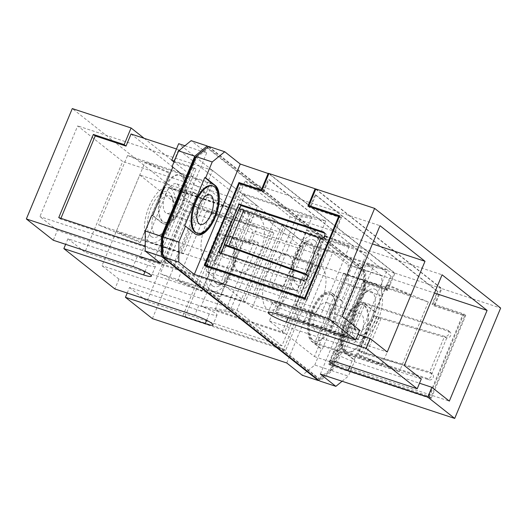 <?xml version="1.0" encoding="UTF-8"?>
<svg xmlns="http://www.w3.org/2000/svg" width="527" height="527" viewBox="0 0 527 527"><rect width="100%" height="100%" fill="white"/><g stroke="black" fill="none" stroke-linecap="round" stroke-linejoin="round"><path stroke-width="0.4" stroke-dasharray="2.63 1.98" d="M208.639 146.434L365.705 270.654L365.619 290.687L332.267 370.817L319.764 381.028M320.133 379.315L163.581 255.496L163.66 236.643L196.492 157.764L208.264 148.146L364.822 271.965L364.743 290.818L331.905 369.704L320.133 379.315L318.736 378.854L330.508 369.236L363.34 290.357L363.419 271.504L364.822 271.965M331.905 369.704L330.508 369.236M364.743 290.818L363.34 290.357M163.581 255.496L162.698 255.206M162.698 255.443L318.736 378.854M207.032 147.744L208.264 148.146M196.492 157.764L195.767 157.52M365.619 290.687L381.719 295.996L381.805 275.97L365.705 270.654M162.935 236.406L163.66 236.643M342.095 381.252L348.36 376.133L332.267 370.817M363.419 271.504L206.867 147.685M374.269 311.595L364.644 303.987A26.488 12.062 108.3 0 0 362.879 303.025A26.488 12.062 108.3 0 0 343.848 322.34A26.488 12.062 108.3 0 0 344.506 352.372L354.131 359.981L374.269 311.595L375.112 311.872L381.719 295.996M354.131 359.981L354.967 360.257L348.36 376.133M310.172 206.604L315.106 194.753L315.811 194.983L438.115 291.708L433.075 303.802L434.94 305.278L465.736 315.442L431.119 398.603L330.343 365.33L364.961 282.176L387.352 289.567L394.275 272.933L268.842 173.739M394.275 272.933L366.285 263.698L381.805 275.97M318.763 380.237L330.864 370.356L364.223 290.225L364.309 270.193L208.237 146.763M375.112 311.872L365.488 304.263A26.488 12.062 108.3 0 0 363.722 303.302A26.488 12.062 108.3 0 0 344.691 322.616A26.488 12.062 108.3 0 0 345.35 352.649L354.967 360.257M320.337 374.065L366.285 263.698M345.139 350.857A24.835 11.304 108.3 0 0 346.792 351.759A24.835 11.304 108.3 0 0 364.638 333.65A24.835 11.304 108.3 0 0 364.019 305.495A24.835 11.304 108.3 0 0 362.359 304.599A24.835 11.304 108.3 0 0 344.52 322.702A24.835 11.304 108.3 0 0 345.139 350.857M359.71 330.238L279.929 303.895A14.071 2.055 -157.4 0 0 272.215 302.663A14.071 2.055 -157.4 0 0 290.482 312.248L357.932 334.513M434.94 305.278L441.863 288.644L500.65 308.051M421.297 378.939L341.516 352.603A14.071 2.055 -157.4 0 0 333.802 351.371A14.071 2.055 -157.4 0 0 352.076 360.949L419.518 383.215M207.19 266.609L241.175 184.964L263.572 192.355L261.708 190.886L263.184 191.367L261.919 190.372M263.184 191.367L268.223 179.272L268.922 179.503L391.225 276.227L268.223 179.272M433.075 303.802L463.872 313.973L429.255 397.127L328.479 363.861L363.096 280.7L385.487 288.091L390.527 275.996M385.487 288.091L387.352 289.567M212.117 185.774A24.835 11.304 -71.7 0 1 213.778 186.677A24.835 11.304 -71.7 0 1 214.39 214.832A24.835 11.304 -71.7 0 1 196.551 232.941M196.459 234.634A26.488 12.062 -71.7 0 1 196.031 234.508A26.488 12.062 -71.7 0 1 194.265 233.547L184.641 225.938M218.415 199.878A26.488 12.062 -71.7 0 1 210.003 225.358M330.864 370.356L314.771 365.04L302.267 375.25M364.309 270.193L348.209 264.877L332.689 252.604L304.698 243.362L178.666 143.693M184.905 145.748L206.663 152.935L191.143 140.656M348.209 264.877L348.123 284.909L364.223 290.225M314.771 365.04L321.378 349.164L322.221 349.447L342.359 301.062L341.516 300.785L348.123 284.909M364.855 305.779A24.835 11.304 108.3 0 0 363.202 304.876A24.835 11.304 108.3 0 0 345.356 322.985A24.835 11.304 108.3 0 0 345.976 351.134A24.835 11.304 108.3 0 0 347.636 352.036A24.835 11.304 108.3 0 0 365.474 333.927A24.835 11.304 108.3 0 0 364.855 305.779M252.321 307.465L207.309 271.873L245.068 181.156L290.081 216.749L252.321 307.465L387.246 352.01M207.309 271.873L342.234 316.417M429.255 397.127L431.119 398.603M463.872 313.973L465.736 315.442M363.096 280.7L364.961 282.176M328.479 363.861L330.343 365.33M315.838 188.976L441.863 288.644M315.811 194.983L310.772 207.078M352.161 265.852L307.155 230.253L269.389 320.969L314.402 356.568L352.161 265.852L434.492 293.032M314.402 356.568L449.327 401.113M269.389 320.969L404.321 365.514M307.155 230.253L442.081 274.798M290.081 216.749L372.411 243.929M245.068 181.156L380 225.694M339.388 216.525L341.568 217.243L339.704 215.774M341.568 217.243L306.951 300.403L206.176 267.13L204.311 265.661M206.176 267.13L206.492 266.379M206.591 266.135L240.793 183.976M306.951 300.403L305.087 298.928L306.569 299.415L340.554 217.77L309.757 207.605L310.074 206.847M391.225 276.227L385.876 289.079L363.478 281.688L329.494 363.334L428.873 396.139L462.858 314.494L432.061 304.329L437.417 291.477L438.115 291.708M263.572 192.355L268.922 179.503M172.751 167.309L181.65 174.351A26.488 12.062 -71.7 0 1 182.309 204.384A26.488 12.062 -71.7 0 1 163.278 223.698A26.488 12.062 -71.7 0 1 161.512 222.737L151.888 215.128M206.663 152.935L160.715 263.302M341.516 300.785L331.898 293.177A26.488 12.062 108.3 0 0 330.126 292.215A26.488 12.062 108.3 0 0 311.095 311.529A26.488 12.062 108.3 0 0 311.753 341.555L321.378 349.164M286.747 362.978L332.689 252.604M145.215 246.149L159.523 250.872L194.14 167.718L174.345 161.183M131.052 133.99L253.355 230.714L248.322 242.809L250.187 244.284L219.397 234.12L184.779 317.274L285.555 350.547L320.172 267.387L297.775 259.995L304.698 243.362M152.382 318.618L198.323 208.244L257.11 227.651L250.187 244.284M248.322 242.809L217.532 232.644L182.915 315.805L283.691 349.072L318.308 265.918L295.91 258.52L300.95 246.425L178.64 149.701L173.607 161.796M295.91 258.52L297.775 259.995M127.218 293.032L129.523 287.478L209.305 313.822A14.071 2.055 -157.4 0 0 217.019 315.054A14.071 2.055 -157.4 0 0 198.751 305.476L118.97 279.132L114.879 288.961M57.384 230.431L39.907 216.604L77.673 125.887L122.679 161.486L84.919 252.202L67.937 238.777L147.718 265.114A14.071 2.055 -157.4 0 0 155.432 266.346A14.071 2.055 -157.4 0 0 137.165 256.768L57.384 230.431L53.293 240.253M67.937 238.777L65.631 244.33M198.323 208.244L72.291 108.575M129.523 287.478L147 301.306L184.766 210.583L139.754 174.99L101.994 265.707L118.97 279.132M172.869 167.019L182.494 174.628A26.488 12.062 -71.7 0 1 183.152 204.66A26.488 12.062 -71.7 0 1 164.121 223.975A26.488 12.062 -71.7 0 1 162.356 223.013L152.731 215.405M181.861 176.143A24.835 11.304 -71.7 0 1 182.48 204.298A24.835 11.304 -71.7 0 1 164.641 222.401A24.835 11.304 -71.7 0 1 162.981 221.505A24.835 11.304 -71.7 0 1 162.362 193.35A24.835 11.304 -71.7 0 1 180.208 175.241A24.835 11.304 -71.7 0 1 181.861 176.143M332.102 294.962A24.835 11.304 108.3 0 0 330.449 294.059A24.835 11.304 108.3 0 0 312.61 312.168A24.835 11.304 108.3 0 0 313.222 340.323A24.835 11.304 108.3 0 0 314.882 341.226A24.835 11.304 108.3 0 0 332.721 323.117A24.835 11.304 108.3 0 0 332.102 294.962M342.359 301.062L332.735 293.453A26.488 12.062 108.3 0 0 330.969 292.492A26.488 12.062 108.3 0 0 311.938 311.806A26.488 12.062 108.3 0 0 312.597 341.832L322.221 349.447M349.5 342.669A15.56 7.082 108.3 0 0 350.541 343.235A15.56 7.082 108.3 0 0 361.72 331.885A15.56 7.082 108.3 0 0 361.331 314.244A15.56 7.082 108.3 0 0 360.297 313.677A15.56 7.082 108.3 0 0 349.111 325.027A15.56 7.082 108.3 0 0 349.5 342.669M215.839 264.554L244.791 195.003L242.927 193.528L213.982 263.078L296.833 290.43L272.314 286.227L268.599 284.257L283.025 286.734L215.839 264.554L213.982 263.078M282.044 224.462L253.092 294.013L254.956 295.482L283.908 225.931L282.044 224.462L349.23 246.643L320.278 316.193L253.092 294.013M237.927 270.964A28.972 13.188 -71.7 0 1 237.209 238.118A28.972 13.188 -71.7 0 1 258.026 216.999A28.972 13.188 -71.7 0 1 259.956 218.046A28.972 13.188 -71.7 0 1 260.674 250.892A28.972 13.188 -71.7 0 1 239.857 272.018A28.972 13.188 -71.7 0 1 237.927 270.964M315.106 194.753L437.417 291.477M316.543 344.19L345.495 274.639L343.63 273.17L314.678 342.721L316.543 344.19L399.394 371.542L357.991 353.986L357.504 354.566L381.864 364.895L314.678 342.721M275.568 311.786L304.52 242.236L306.378 243.711L277.426 313.255L275.568 311.786L358.419 339.138L387.371 269.587L304.52 242.236M299.514 319.672A28.972 13.188 108.3 0 0 301.451 320.726A28.972 13.188 108.3 0 0 322.267 299.599A28.972 13.188 108.3 0 0 321.542 266.754A28.972 13.188 108.3 0 0 319.612 265.7A28.972 13.188 108.3 0 0 298.796 286.826A28.972 13.188 108.3 0 0 299.514 319.672M268.948 173.495L394.973 273.164L387.74 290.555L385.876 289.079M462.858 314.494L464.722 315.969L433.925 305.805L432.061 304.329M428.873 396.139L430.73 397.615L464.722 315.969M315.732 189.219L441.165 288.414L433.925 305.805M309.757 207.605L307.9 206.129M430.73 397.615L331.358 364.809L365.343 283.164L363.478 281.688M331.358 364.809L329.494 363.334M387.74 290.555L365.343 283.164M239.311 183.488L241.175 184.964M340.554 217.77L339.289 216.768M306.569 299.415L305.304 298.414M60.928 218.323L60.612 219.08L161.387 252.347L196.004 169.187L174.029 161.934M196.004 169.187L194.14 167.718M144.141 138.311L257.11 227.651M60.612 219.08L58.747 217.605M161.387 252.347L159.523 250.872M318.308 265.918L320.172 267.387M182.915 315.805L184.779 317.274M283.691 349.072L285.555 350.547M217.532 232.644L219.397 234.12M176.466 148.983L178.64 149.701M300.95 246.425L253.355 230.714M236.919 310.251L281.932 345.844L319.691 255.127L274.679 219.535L236.919 310.251L101.994 265.707M281.932 345.844L147 301.306M174.839 261.148L212.598 170.432L257.611 206.031L219.845 296.747L174.839 261.148L39.907 216.604M219.845 296.747L84.919 252.202M274.679 219.535L139.754 174.99M212.598 170.432L77.673 125.887M257.611 206.031L122.679 161.486M319.691 255.127L184.766 210.583M165.445 184.865A24.835 11.304 -71.7 0 1 179.364 174.964A24.835 11.304 -71.7 0 1 181.024 175.866A24.835 11.304 -71.7 0 1 181.644 204.015A24.835 11.304 -71.7 0 1 163.798 222.124A24.835 11.304 -71.7 0 1 162.145 221.221A24.835 11.304 -71.7 0 1 159.912 198.145M331.266 294.685A24.835 11.304 108.3 0 0 329.612 293.783A24.835 11.304 108.3 0 0 311.767 311.892A24.835 11.304 108.3 0 0 312.386 340.047A24.835 11.304 108.3 0 0 314.039 340.943A24.835 11.304 108.3 0 0 331.885 322.84A24.835 11.304 108.3 0 0 331.266 294.685M315.91 331.575A15.56 7.082 108.3 0 0 316.944 332.142A15.56 7.082 108.3 0 0 328.13 320.798A15.56 7.082 108.3 0 0 327.741 303.15A15.56 7.082 108.3 0 0 326.7 302.59A15.56 7.082 108.3 0 0 315.521 313.934A15.56 7.082 108.3 0 0 315.91 331.575M316.503 236.715A28.972 13.188 -71.7 0 1 317.221 269.56A28.972 13.188 -71.7 0 1 296.405 290.687A28.972 13.188 -71.7 0 1 294.474 289.633A28.972 13.188 -71.7 0 1 293.756 256.787A28.972 13.188 -71.7 0 1 314.573 235.661A28.972 13.188 -71.7 0 1 316.503 236.715M349.23 246.643L324.869 236.313L325.35 235.727L366.759 253.289L337.807 322.84L254.956 295.482M366.759 253.289L283.908 225.931M325.35 235.727L296.405 305.278L337.807 322.84M296.405 305.278L295.917 305.858L320.278 316.193M242.927 193.528L325.785 220.879L296.833 290.43M244.791 195.003L311.977 217.183L283.025 286.734M325.785 220.879L301.26 216.676L272.314 286.227M311.977 217.183L297.551 214.706L301.26 216.676M378.09 285.423A28.972 13.188 108.3 0 0 376.159 284.369A28.972 13.188 108.3 0 0 355.343 305.495A28.972 13.188 108.3 0 0 356.061 338.341A28.972 13.188 108.3 0 0 357.991 339.395A28.972 13.188 108.3 0 0 378.808 318.268A28.972 13.188 108.3 0 0 378.09 285.423M343.63 273.17L410.816 295.351L381.864 364.895M387.371 269.587L362.846 265.384L359.137 263.414L373.564 265.891L344.612 335.435L277.426 313.255M373.564 265.891L306.378 243.711M362.846 265.384L333.901 334.935L330.185 332.965L344.612 335.435M333.901 334.935L358.419 339.138M345.495 274.639L428.346 301.997L399.394 371.542M410.816 295.351L386.456 285.015L386.937 284.435L357.991 353.986M428.346 301.997L386.937 284.435M449.05 331.43A3.478 3.057 128.3 0 1 449.887 331.878A3.478 3.057 128.3 0 1 450.427 336.055A3.478 3.057 128.3 0 1 446.409 337.781L376.271 317.201L361.417 352.886L359.559 351.41L429.689 371.99A3.478 3.057 128.3 0 1 430.526 372.437A3.478 3.057 128.3 0 1 431.066 376.614A3.478 3.057 128.3 0 1 427.048 378.34L343.064 350.62L363.208 302.234L365.066 303.71L449.05 331.43L447.186 329.961A3.478 3.057 128.3 0 1 448.022 330.409A3.478 3.057 128.3 0 1 448.563 334.586A3.478 3.057 128.3 0 1 444.544 336.312L374.407 315.732L376.271 317.201M446.771 337.906L431.923 373.584L431.554 373.465A3.478 3.057 128.3 0 1 432.39 373.913A3.478 3.057 128.3 0 1 432.93 378.09A3.478 3.057 128.3 0 1 428.912 379.815L344.928 352.089L365.066 303.71M441.165 288.414L394.973 273.164M320.554 238.164A3.478 3.057 128.3 0 1 320.376 238.112L320.745 238.23M177.5 184.331A15.56 7.082 -71.7 0 1 177.889 201.973A15.56 7.082 -71.7 0 1 166.703 213.323A15.56 7.082 -71.7 0 1 165.669 212.756A15.56 7.082 -71.7 0 1 165.28 195.115A15.56 7.082 -71.7 0 1 176.459 183.765A15.56 7.082 -71.7 0 1 177.5 184.331M282.208 331.997L311.161 262.446L313.018 263.922L284.073 333.472L201.215 306.121L225.74 310.324L229.449 312.294L215.023 309.817L282.208 331.997L284.073 333.472M273.908 232.987L244.956 302.538L243.092 301.069L272.044 231.518L273.908 232.987L206.722 210.807L177.77 280.357L244.956 302.538M289.073 256.036A28.972 13.188 108.3 0 0 287.143 254.982A28.972 13.188 108.3 0 0 266.326 276.108A28.972 13.188 108.3 0 0 267.044 308.954A28.972 13.188 108.3 0 0 268.974 310.001A28.972 13.188 108.3 0 0 289.791 288.882A28.972 13.188 108.3 0 0 289.073 256.036M181.505 252.361L210.457 182.81L212.322 184.279L183.37 253.83L181.505 252.361L98.654 225.003L140.063 242.565L140.544 241.985L116.184 231.649L183.37 253.83M222.48 284.764L251.432 215.214L249.574 213.745L220.622 283.289L222.48 284.764L139.629 257.413L164.154 261.616L167.863 263.586L153.436 261.109L220.622 283.289M227.486 207.328A28.972 13.188 -71.7 0 1 228.204 240.174A28.972 13.188 -71.7 0 1 207.388 261.3A28.972 13.188 -71.7 0 1 205.458 260.246A28.972 13.188 -71.7 0 1 204.733 227.4A28.972 13.188 -71.7 0 1 225.549 206.274A28.972 13.188 -71.7 0 1 227.486 207.328M324.869 236.313L295.917 305.858M297.551 214.706L268.599 284.257M314.876 240.622A24.005 10.929 -71.7 0 1 314.751 269.666A24.005 10.929 -71.7 0 1 296.629 284.468A24.005 10.929 -71.7 0 1 293.98 280.384A24.005 10.929 -71.7 0 1 306.912 241.201A24.005 10.929 -71.7 0 1 314.876 240.622M376.199 289.955A24.005 10.929 -71.7 0 1 376.08 319A24.005 10.929 -71.7 0 1 357.952 333.802A24.005 10.929 -71.7 0 1 355.303 329.718A24.005 10.929 -71.7 0 1 368.235 290.542A24.005 10.929 -71.7 0 1 376.199 289.955M386.456 285.015L357.504 354.566M359.137 263.414L330.185 332.965M343.064 350.62L344.928 352.089M431.923 373.584L361.417 352.886M363.208 302.234L447.186 329.961M380.922 318.736L366.067 354.421M324.606 233.145L324.882 233.23A3.478 3.057 128.3 0 1 325.719 233.678A3.478 3.057 128.3 0 1 326.259 237.855A3.478 3.057 128.3 0 1 322.241 239.581L240.931 210.168L239.067 208.692M320.376 238.112L322.241 239.581L307.386 275.265A3.478 3.057 128.3 0 1 308.223 275.713A3.478 3.057 128.3 0 1 308.763 279.89A3.478 3.057 128.3 0 1 304.744 281.616L220.76 253.889L218.903 252.42M220.76 253.889L221.077 253.138M224.594 244.68L239.515 208.844M232.526 237.367A28.972 13.188 108.3 0 0 230.595 236.313A28.972 13.188 108.3 0 0 209.779 257.44A28.972 13.188 108.3 0 0 210.497 290.285A28.972 13.188 108.3 0 0 212.427 291.339A28.972 13.188 108.3 0 0 233.244 270.213A28.972 13.188 108.3 0 0 232.526 237.367M206.722 210.807L231.083 221.142L230.595 221.722L189.193 204.16L160.241 273.711L243.092 301.069M189.193 204.16L272.044 231.518M230.595 221.722L201.65 291.273L160.241 273.711M201.65 291.273L202.131 290.687L177.77 280.357M313.018 263.922L230.167 236.57L201.215 306.121M311.161 262.446L243.975 240.266L215.023 309.817M230.167 236.57L254.686 240.773L225.74 310.324M243.975 240.266L258.401 242.743L254.686 240.773M170.939 188.659A28.972 13.188 -71.7 0 1 171.657 221.505A28.972 13.188 -71.7 0 1 150.841 242.631A28.972 13.188 -71.7 0 1 148.91 241.577A28.972 13.188 -71.7 0 1 148.192 208.732A28.972 13.188 -71.7 0 1 169.009 187.605A28.972 13.188 -71.7 0 1 170.939 188.659M249.574 213.745L182.388 191.564L196.815 194.035L193.099 192.065L168.581 187.862L139.629 257.413M168.581 187.862L251.432 215.214M210.457 182.81L127.606 155.458L98.654 225.003M212.322 184.279L145.136 162.105L116.184 231.649M145.136 162.105L169.496 172.434L140.063 242.565M127.606 155.458L169.009 173.014M182.388 191.564L153.436 261.109M295.087 280.522A20.691 9.42 108.3 0 0 296.464 281.273A20.691 9.42 108.3 0 0 311.332 266.181A20.691 9.42 108.3 0 0 310.818 242.723A20.691 9.42 108.3 0 0 309.441 241.972A20.691 9.42 108.3 0 0 303.954 243.224A20.691 9.42 108.3 0 0 292.801 276.998A20.691 9.42 108.3 0 0 295.087 280.522M372.141 292.057A20.691 9.42 108.3 0 0 370.764 291.306A20.691 9.42 108.3 0 0 365.277 292.557A20.691 9.42 108.3 0 0 354.124 326.332A20.691 9.42 108.3 0 0 356.41 329.856A20.691 9.42 108.3 0 0 357.787 330.607A20.691 9.42 108.3 0 0 372.655 315.515A20.691 9.42 108.3 0 0 372.141 292.057M446.409 337.781L444.544 336.312L429.689 371.99L431.554 373.465M378.689 317.142L363.834 352.827M374.407 315.732L359.559 351.41M240.931 210.168L226.076 245.845M245.213 211.577L230.358 247.262M212.388 285.746A24.005 10.929 108.3 0 0 220.352 285.166A24.005 10.929 108.3 0 0 233.283 245.99A24.005 10.929 108.3 0 0 230.635 241.9A24.005 10.929 108.3 0 0 212.506 256.708A24.005 10.929 108.3 0 0 212.388 285.746M231.083 221.142L202.131 290.687M258.401 242.743L229.449 312.294M151.058 236.412A24.005 10.929 108.3 0 0 159.029 235.832A24.005 10.929 108.3 0 0 171.96 196.65A24.005 10.929 108.3 0 0 169.312 192.566A24.005 10.929 108.3 0 0 151.183 207.368A24.005 10.929 108.3 0 0 151.058 236.412M196.815 194.035L167.863 263.586M193.099 192.065L164.154 261.616M169.496 172.434L140.544 241.985M170.853 196.512A20.691 9.42 -71.7 0 1 173.133 200.036A20.691 9.42 -71.7 0 1 161.987 233.81A20.691 9.42 -71.7 0 1 156.499 235.062A20.691 9.42 -71.7 0 1 155.116 234.311A20.691 9.42 -71.7 0 1 154.602 210.853A20.691 9.42 -71.7 0 1 169.47 195.761A20.691 9.42 -71.7 0 1 170.853 196.512M216.445 283.651A20.691 9.42 -71.7 0 1 215.932 260.186A20.691 9.42 -71.7 0 1 230.8 245.101A20.691 9.42 -71.7 0 1 232.176 245.852A20.691 9.42 -71.7 0 1 234.462 249.37A20.691 9.42 -71.7 0 1 223.31 283.144A20.691 9.42 -71.7 0 1 217.822 284.402A20.691 9.42 -71.7 0 1 216.445 283.651M344.506 352.372L345.35 352.649M364.644 303.987L365.488 304.263M290.482 312.248L288.177 317.794M279.929 303.895L275.838 313.723M352.076 360.949L349.763 366.502M341.516 352.603L337.425 362.431M194.265 233.547L195.102 233.823M198.751 305.476L194.661 315.298M209.305 313.822L206.617 320.278M137.165 256.768L133.074 266.596M147.718 265.114L145.03 271.57M182.494 174.628L181.65 174.351M162.356 223.013L161.512 222.737M332.735 293.453L331.898 293.177M312.597 341.832L311.753 341.555M427.048 378.34L428.912 379.815M324.882 233.23L324.48 232.914M304.744 281.616L302.88 280.14M272.215 302.663L268.124 312.491M333.802 351.371L329.711 361.199M362.879 303.025L363.722 303.302M363.202 304.876L362.359 304.599M347.636 352.036L346.792 351.759M196.031 234.508L196.874 234.785M217.019 315.054L212.928 324.882M155.432 266.346L151.341 276.174M164.121 223.975L163.278 223.698M330.969 292.492L330.126 292.215M179.364 174.964L180.208 175.241M163.798 222.124L164.641 222.401M329.612 293.783L330.449 294.059M314.039 340.943L314.882 341.226M350.541 343.235L316.944 332.142M360.297 313.677L326.7 302.59M296.405 290.687L239.857 272.018M314.573 235.661L258.026 216.999M376.159 284.369L319.612 265.7M357.991 339.395L301.451 320.726M200.3 224.41L166.703 213.323M210.056 194.858L176.459 183.765M448.022 330.409L449.887 331.878M430.526 372.437L432.39 373.913M325.719 233.678L323.855 232.209M308.223 275.713L306.358 274.238M230.595 236.313L287.143 254.982M212.427 291.339L268.974 310.001M150.841 242.631L207.388 261.3M169.009 187.605L225.549 206.274M292.801 276.998L293.98 280.384M303.954 243.224L306.912 241.201M354.124 326.332L355.303 329.718M365.277 292.557L368.235 290.542M156.499 235.062L296.464 281.273M169.47 195.761L309.441 241.972M230.8 245.101L370.764 291.306M217.822 284.402L357.787 330.607M234.462 249.37L233.283 245.99M223.31 283.144L220.352 285.166M173.133 200.036L171.96 196.65M161.987 233.81L159.029 235.832"/><path stroke-width="0.79" d="M366.173 348.413L286.392 322.069A14.071 2.055 22.6 0 1 268.124 312.491A14.071 2.055 22.6 0 1 275.838 313.723L355.62 340.067L359.71 330.238L342.234 316.417L380 225.694L425.006 261.293L387.246 352.01L370.264 338.584L366.173 348.413L417.206 388.768L337.425 362.431A14.071 2.055 -157.4 0 0 329.711 361.199A14.071 2.055 -157.4 0 0 347.985 370.777L427.759 397.114L454.709 418.425L320.337 374.065L335.857 386.344L319.764 381.028L162.691 256.807L162.777 236.775L196.136 156.644L208.639 146.434L224.733 151.75L212.229 161.96L196.136 156.644M162.698 255.206L162.178 255.035L162.698 255.443M195.767 157.52L195.095 157.296L207.032 147.744M195.095 157.296L162.257 236.182L162.935 236.406M335.857 386.344L342.095 381.252M162.257 236.182L162.178 255.035M162.777 236.775L178.877 242.091L178.791 262.123L162.691 256.807M454.709 418.425L500.65 308.051L374.618 208.382L328.677 318.756L355.62 340.067M328.677 318.756L194.311 274.396L178.791 262.123M268.842 173.739L240.253 164.022L224.733 151.75M212.229 161.96L205.622 177.836L204.779 177.553L184.641 225.938L185.484 226.215L178.877 242.091M208.237 146.763L207.236 145.972L194.733 156.183L161.381 236.313L161.295 256.346L318.361 380.566L318.763 380.237M205.622 177.836L215.247 185.445A26.488 12.062 -71.7 0 1 215.905 215.471A26.488 12.062 -71.7 0 1 196.874 234.785A26.488 12.062 -71.7 0 1 195.102 233.823L185.484 226.215M240.253 164.022L194.311 274.396M419.518 383.215L431.85 387.292L449.327 401.113L487.093 310.396L442.081 274.798L404.321 365.514L421.297 378.939L417.206 388.768M431.85 387.292L427.759 397.114M357.932 334.513L370.264 338.584M339.388 216.525L310.772 207.078L308.914 205.609L339.704 215.774L305.087 298.928L204.311 265.661L238.929 182.5L261.326 189.898L268.243 173.264M374.618 208.382L315.838 188.976L308.914 205.609M261.919 190.372L261.326 189.898M197.388 233.217L196.551 232.941A24.835 11.304 -71.7 0 1 194.898 232.038A24.835 11.304 -71.7 0 1 194.279 203.883A24.835 11.304 -71.7 0 1 212.117 185.774L212.961 186.057A24.835 11.304 -71.7 0 1 214.614 186.953A24.835 11.304 -71.7 0 1 215.233 215.108A24.835 11.304 -71.7 0 1 197.388 233.217A24.835 11.304 -71.7 0 1 195.734 232.315A24.835 11.304 -71.7 0 1 195.115 204.16A24.835 11.304 -71.7 0 1 212.961 186.057M204.779 177.553L214.403 185.168A26.488 12.062 -71.7 0 1 218.415 199.878M210.003 225.358A26.488 12.062 -71.7 0 1 196.459 234.634M194.733 156.183L178.64 150.867L191.143 140.656L207.236 145.972M161.295 256.346L145.195 251.03L145.281 231.004L161.381 236.313M65.631 244.33L63.846 248.606L114.879 288.961L194.661 315.298A14.071 2.055 22.6 0 1 212.928 324.882A14.071 2.055 22.6 0 1 205.214 323.65L125.433 297.307L152.382 318.618L286.747 362.978L302.267 375.25L318.361 380.566M174.345 161.183L171.743 160.32L178.666 143.693L184.905 145.748M145.195 251.03L160.715 263.302L26.35 218.949L53.293 240.253L133.074 266.596A14.071 2.055 -157.4 0 1 151.341 276.174A14.071 2.055 -157.4 0 1 143.627 274.942L63.846 248.606M178.64 150.867L172.033 166.743L172.751 167.309M145.281 231.004L151.888 215.128L152.731 215.405L172.869 167.019L172.033 166.743M434.492 293.032L487.093 310.396M372.411 243.929L425.006 261.293M339.289 216.768L307.9 206.129L315.133 188.745L268.948 173.495L261.708 190.886L240.793 183.976L238.929 182.5M305.087 298.928L207.19 266.609L205.326 265.134L239.311 183.488L261.708 190.886M176.466 148.983L131.052 133.99L126.019 146.084L124.155 144.615L93.365 134.444L58.747 217.605L145.215 246.149M124.155 144.615L131.078 127.982L144.141 138.311M26.35 218.949L72.291 108.575L131.078 127.982M174.029 161.934L171.743 160.32M127.218 293.032L125.433 297.307M315.133 188.745L315.732 189.219M305.304 298.414L304.705 297.939L338.69 216.294M304.705 297.939L205.326 265.134M199.259 223.85A15.56 7.082 -71.7 0 1 198.87 206.202A15.56 7.082 -71.7 0 1 210.056 194.858A15.56 7.082 -71.7 0 1 211.09 195.425A15.56 7.082 -71.7 0 1 211.479 213.066A15.56 7.082 -71.7 0 1 200.3 224.41A15.56 7.082 -71.7 0 1 199.259 223.85M126.019 146.084L95.229 135.92L93.365 134.444M95.229 135.92L60.928 218.323M159.912 198.145A24.835 11.304 -71.7 0 1 165.445 184.865M306.984 274.949L305.522 273.79A3.478 3.057 128.3 0 1 306.358 274.238A3.478 3.057 128.3 0 1 306.898 278.414A3.478 3.057 128.3 0 1 302.88 280.14L218.903 252.42L239.041 204.035L323.018 231.761A3.478 3.057 128.3 0 1 323.855 232.209A3.478 3.057 128.3 0 1 324.448 236.294A3.478 3.057 128.3 0 1 320.554 238.164M305.891 273.915L320.745 238.23L243.718 210.227L239.067 208.692L224.212 244.376L305.522 273.79M243.718 210.227L228.863 245.911M221.077 253.138L224.594 244.68M239.515 208.844L240.905 205.51L239.041 204.035M240.905 205.51L324.606 233.145M307.103 275.166L226.076 245.845L224.212 244.376M288.177 317.794L286.392 322.069M349.763 366.502L347.985 370.777M214.403 185.168L215.247 185.445M206.617 320.278L205.214 323.65M145.03 271.57L143.627 274.942M324.48 232.914L323.018 231.761"/></g></svg>
